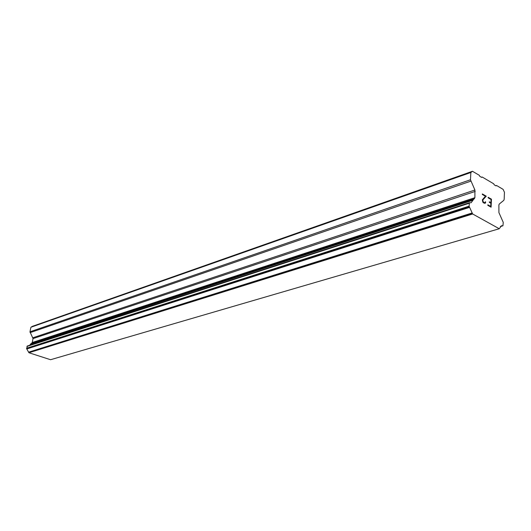 <?xml version="1.0" encoding="UTF-8"?>
<svg xmlns="http://www.w3.org/2000/svg" width="531" height="531" viewBox="0 0 531 531"><rect width="100%" height="100%" fill="white"/><g stroke="black" fill="none" stroke-linecap="round" stroke-linejoin="round"><path stroke-width="0.8" d="M490.73 206.453L487.843 204.807L490.737 206.446L490.883 203.234L489.31 202.338L489.33 201.8L490.909 202.703L489.33 201.813M490.909 202.703L491.049 199.497L488.162 197.837L488.181 197.3L491.447 199.178L491.089 207.196L487.816 205.338L487.843 204.8M491.082 207.19L491.434 199.185L488.181 197.313M485.646 201.999L485.606 202.484L485.261 201.787L485.646 201.999M485.619 202.484L485.314 203.114L485.606 202.484M485.015 203.346L483.349 202.789L482.812 202.085L482.354 199.789L485.44 196.264L482.334 194.479L482.36 193.948L486.263 196.191L482.739 200.068L483.409 202.271L484.956 202.782L485.261 201.78M484.956 202.782L483.396 202.278L482.725 200.068L486.25 196.198L482.36 193.954M502.585 225.821L501.47 225.755L499.253 228.748L472.643 213.98L469.079 206.167L469.444 202.742L471.116 202.749L474.893 197.691L474.913 190.005L470.473 179.763L470.851 172.495L472.484 171.281L479.287 175.29L479.752 176.285L481.65 177.407L482.181 177.002L493.73 183.819L494.188 184.801L496.04 185.896L496.558 185.492L503.089 189.341L504.45 192.262L504.165 199.384L503.78 200.366L499.273 204.037L498.881 205.026L498.914 212.599L503.255 222.383L502.95 225.741L500.441 226.452M27.38 346.026L26.63 348.668L28.939 352.75L50.558 359.719L499.253 228.748M472.484 171.281L32.418 326.333L30.917 327.242L29.975 331.795L33.041 338.599L32.238 342.515L29.709 345.256M482.181 177.002L481.411 177.268M470.851 172.495L30.917 327.242M473.167 199.722L30.586 343.915M472.869 200.3L30.287 344.3M472.218 212.944L28.661 352.153M472.451 213.575L28.807 352.518M472.643 213.98L28.939 352.75M496.558 185.492L495.788 185.744M470.473 179.763L29.975 331.795M470.765 181.177L30.108 332.645M474.913 190.005L32.909 337.749M475.212 191.419L33.041 338.599M474.893 197.691L32.238 342.515M474.475 198.707L31.794 343.172M469.464 202.729L27.174 346.093M469.444 202.742L27.161 346.099M469.231 203.254L26.935 346.431M469.079 206.167L26.563 348.236M469.231 206.878L26.63 348.668M469.251 206.931L26.643 348.694M469.583 207.369L26.889 348.933M502.665 225.834L500.401 226.505M469.557 202.676L27.28 346.039M502.791 225.828L500.368 226.538"/></g></svg>
